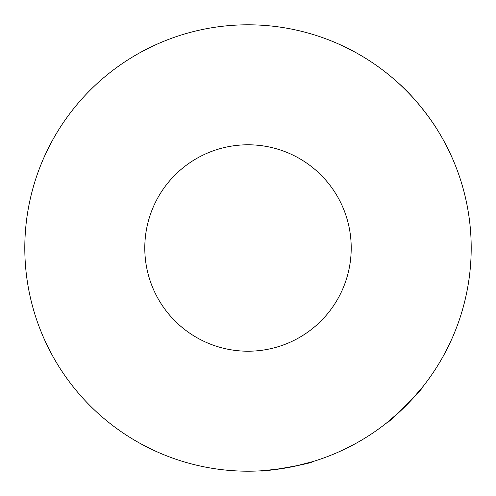 <?xml version="1.0" encoding="UTF-8"?>
<svg xmlns="http://www.w3.org/2000/svg" width="496" height="496" viewBox="0 0 496 496"><rect width="100%" height="100%" fill="white"/><g stroke="black" fill="none" stroke-linecap="round" stroke-linejoin="round"><path stroke-width="0.74" d="M248 351.211A103.211 103.211 0 0 0 351.211 248A103.211 103.211 0 0 0 248 144.789A103.211 103.211 0 0 0 144.789 248A103.211 103.211 0 0 0 248 351.211M248 471.2A223.2 223.2 0 0 0 471.2 248A223.2 223.2 0 0 0 248 24.8A223.2 223.2 0 0 0 24.8 248A223.2 223.2 0 0 0 248 471.2M398.152 82.857C418.475 100.434 436.455 127.912 436.263 128.104C436.511 128.011 418.531 100.477 398.152 82.857M433.268 123.523L429.474 118.054M279.527 468.962L261.088 470.816C259.792 472.694 313.763 463.183 311.91 461.857L293.979 466.414M292.417 466.736L282.714 468.484M400.563 410.917L386.52 423.014C386.539 425.295 425.289 386.545 423.014 386.52L410.942 400.539M409.845 401.704L402.901 408.698"/></g></svg>
